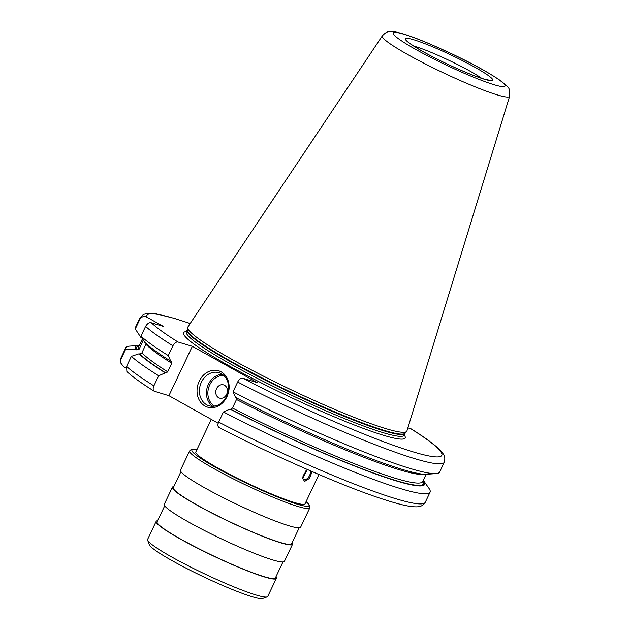 <?xml version="1.0" encoding="UTF-8"?>
<svg xmlns="http://www.w3.org/2000/svg" width="630" height="630" viewBox="0 0 630 630"><rect width="100%" height="100%" fill="white"/><g stroke="black" fill="none" stroke-linecap="round" stroke-linejoin="round"><path stroke-width="0.94" d="M405.122 433.251L405.011 433.416A120.566 12.183 25.4 0 1 384.04 430.904A120.566 12.183 -154.6 0 1 259.71 377.339A120.566 12.183 -154.6 0 1 187.189 329.994L187.252 329.797A120.637 12.191 -154.6 0 0 261.324 377.575A120.637 12.191 -154.6 0 0 384.316 430.447A120.637 12.191 25.4 0 0 405.122 433.251L406.673 431.432A121.259 12.254 25.4 0 1 385.757 428.62A121.259 12.254 -154.6 0 1 262.127 375.472A121.259 12.254 -154.6 0 1 187.685 327.45A121.259 12.254 -154.6 0 1 187.874 326.97L382.331 35.839A70.466 7.119 25.4 0 0 424.218 63.378A70.466 7.119 25.4 0 0 497.33 94.909A70.466 7.119 25.4 0 0 509.631 96.288C509.812 86.239 509.158 88.728 501.866 81.632C490.337 73.474 473.815 64.284 452.308 54.07L430.251 44.108C419.194 39.407 410.02 35.949 402.727 33.736C395.971 31.862 391.915 31.114 390.553 31.5C389.371 31.988 387.45 30.39 382.331 35.839M406.673 431.432A121.259 12.254 25.4 0 0 406.917 430.983L509.631 96.288M142.175 338.231L140.97 337.562L135.277 328.978L139.923 319.19C141.939 316.402 144.294 315.756 146.979 317.244L163.367 326.411L151.35 322.804C149.381 322.221 147.459 323.418 145.585 326.395A168.415 17.018 25.4 0 0 172.911 345.799C174.392 343.051 176.085 341.783 177.999 342.003L192.355 346.319L257.103 382.544L242.755 378.236C240.841 378.016 239.14 379.276 237.667 382.032A168.415 17.018 -154.6 0 0 444.292 462.247C446.111 455.372 442.394 453.372 441.772 451.994C436.826 446.221 426.62 438.519 411.162 428.888L407.886 427.841M139.309 345.453A160.201 16.191 25.4 0 0 138.726 345.484A160.201 16.191 25.4 0 0 135.442 349.201L125.701 349.146L120.905 359.242L120.598 362.817L123.535 366.613L126.039 368.014M154.563 391.372C152.94 390.529 152.72 388.694 153.893 385.851L158.689 375.756A168.415 17.018 -154.6 0 1 131.363 356.352L126.567 366.447L126.882 371.582C132.505 376.795 141.593 383.331 154.145 391.183L168.911 395.679L218.193 423.258M223.445 411.981L230.029 409.091A160.201 16.191 25.4 0 0 423.636 480.769L428.983 488.368A168.415 17.018 -154.6 0 1 430.07 492.203A168.415 17.018 -154.6 0 1 223.445 411.981L218.649 422.084C217.468 424.919 217.696 426.762 219.311 427.605M158.689 375.756L165.273 372.865L165.989 373.078L167.69 371.81A157.185 15.884 -154.6 0 1 141.915 352.871L139.954 354.06L139.049 353.784L131.363 356.352M171.659 361.494L171.746 363.274L167.69 371.81M172.911 345.799L168.265 355.588L170.801 361.218L171.518 361.431M192.355 346.319L168.911 395.679M125.701 349.146A168.415 17.018 -154.6 0 1 125.803 347.721A168.415 17.018 -154.6 0 1 129.465 346.146L138.726 345.484M145.585 326.395L140.939 336.184L144.577 342.145A160.201 16.191 -154.6 0 0 170.801 361.218M146.168 343.641L141.915 352.871M135.442 349.201L136.678 349.894L139.088 349.28L143.293 340.066M165.273 372.865A160.201 16.191 -154.6 0 1 139.049 353.784M423.636 480.769A160.201 16.191 25.4 0 0 423.289 480.296M230.029 409.091L230.745 409.303L232.446 408.043A157.185 15.884 25.4 0 0 422.691 481.572L422.683 481.58M236.274 397.664L236.502 399.507L232.446 408.043M435.984 473.61L426.723 474.272A160.201 16.191 -154.6 0 1 235.557 397.451L233.021 391.821A168.415 17.018 -154.6 0 0 435.984 473.61A168.415 17.018 -154.6 0 0 439.645 472.035L444.292 462.247M168.265 355.588A168.415 17.018 -154.6 0 1 140.939 336.184M135.277 328.978A168.415 17.018 -154.6 0 1 135.379 327.561L140.025 317.772A168.415 17.018 -154.6 0 0 139.923 319.19M237.667 382.032L233.021 391.821M204.97 406.035A19.002 15.766 106.7 0 1 199.222 381.205A19.002 15.766 106.7 0 1 221.193 371.881A19.002 15.766 106.7 0 1 226.942 396.711A19.002 15.766 106.7 0 1 204.97 406.035M206.632 404.759A17.27 14.332 106.7 0 1 200.789 383.631A17.27 14.332 106.7 0 1 218.972 372.692A17.27 14.332 106.7 0 1 221.374 373.716A17.27 14.332 -73.3 0 1 227.225 394.845A17.27 14.332 -73.3 0 1 209.034 405.783A17.27 14.332 -73.3 0 1 206.632 404.759M218.634 397.719A6.906 5.733 -73.3 0 0 226.619 394.333A6.906 5.733 -73.3 0 0 224.524 385.3A6.906 5.733 106.7 0 0 216.539 388.694A6.906 5.733 106.7 0 0 218.634 397.719M312.118 471.579L309.456 478.43L304.558 481.43L302.731 478.288L307.361 469.508A5.702 3.126 -60.8 0 0 307.322 469.531M318.953 474.516L305.054 503.803A60.456 6.111 -154.6 0 1 294.533 502.543A60.456 6.111 -154.6 0 1 232.194 475.681A60.456 6.111 -154.6 0 1 195.828 451.938L211.286 419.391M309.771 507.945L300.636 527.2A66.504 6.717 25.4 0 1 289.068 525.814A66.504 6.717 -154.6 0 1 220.492 496.267A66.504 6.717 -154.6 0 1 180.487 470.145L189.63 450.899A66.504 6.717 25.4 0 0 229.627 477.02A66.504 6.717 25.4 0 0 298.203 506.559A66.504 6.717 25.4 0 0 309.771 507.945L310.007 506.748L308.913 504.347L306.086 501.622M299.195 527.822L291.588 543.832A65.465 6.615 25.4 0 1 280.2 542.462A65.465 6.615 -154.6 0 1 212.696 513.379A65.465 6.615 -154.6 0 1 173.321 487.667L180.92 471.657M292.099 542.761A66.504 6.717 25.4 0 1 292.525 544.273A66.504 6.717 25.4 0 1 280.956 542.887A66.504 6.717 -154.6 0 1 212.381 513.34A66.504 6.717 -154.6 0 1 172.384 487.226A66.504 6.717 -154.6 0 1 173.825 486.604M292.525 544.273L284.421 561.346A66.504 6.717 25.4 0 1 272.845 559.96A66.504 6.717 -154.6 0 1 204.27 530.421A66.504 6.717 -154.6 0 1 164.272 504.299L172.384 487.226M282.972 561.976L275.373 577.978A65.465 6.615 25.4 0 1 263.986 576.615A65.465 6.615 -154.6 0 1 196.473 547.533A65.465 6.615 -154.6 0 1 157.098 521.821L164.706 505.811M275.885 576.915A66.504 6.717 25.4 0 1 276.31 578.427A66.504 6.717 25.4 0 1 264.742 577.041A66.504 6.717 -154.6 0 1 196.166 547.494A66.504 6.717 -154.6 0 1 156.161 521.372A66.504 6.717 -154.6 0 1 157.61 520.75M156.161 521.372L147.617 539.382A66.504 6.717 25.4 0 0 147.633 540.146A66.504 6.717 25.4 0 0 190.52 566.984A66.504 6.717 25.4 0 0 256.19 595.043A66.504 6.717 25.4 0 0 267.159 596.901A66.504 6.717 25.4 0 0 267.758 596.429L276.31 578.427M147.633 540.146L149.279 544.69A63.047 6.371 25.4 0 0 189.937 570.134A63.047 6.371 25.4 0 0 252.197 596.736A63.047 6.371 25.4 0 0 262.592 598.5L267.159 596.901M302.731 477.713A5.702 3.126 -60.8 0 0 303.786 479.477A5.702 3.126 -60.8 0 0 304.14 479.627A5.702 3.126 119.2 0 0 308.763 476.886A5.702 3.126 119.2 0 0 310.299 470.791M302.928 476.138A5.182 2.843 119.2 0 0 306.054 470.563M305.542 471.09A4.489 2.465 -60.8 0 1 303.109 475.43M481.753 78.356A43.179 4.363 25.4 0 0 415.383 46.549A43.179 4.363 25.4 0 0 413.847 46.108M484.368 79.254A48.368 4.89 25.4 0 0 474.949 67.284A48.368 4.89 25.4 0 0 413.815 39.777A48.368 4.89 25.4 0 0 423.226 51.747A48.368 4.89 25.4 0 0 484.368 79.254M494.251 84.782A61.921 6.261 25.4 0 0 482.202 69.457A61.921 6.261 25.4 0 0 403.924 34.248A61.921 6.261 25.4 0 0 415.981 49.565A61.921 6.261 25.4 0 0 494.251 84.782M187.189 329.994L186.346 331.774A120.566 12.183 -154.6 0 0 258.867 379.126A120.566 12.183 -154.6 0 0 383.19 432.692A120.566 12.183 25.4 0 0 404.169 435.204L404.098 435.519M404.255 435.015A122.637 12.395 25.4 0 1 383.82 435.393A122.637 12.395 -154.6 0 1 247.897 376A122.637 12.395 -154.6 0 1 186.433 331.585M242.755 378.236A163.233 16.498 25.4 0 0 413.422 451.962A163.233 16.498 25.4 0 0 410.744 428.699M151.35 322.804A163.233 16.498 25.4 0 0 177.999 342.003M190.15 323.568A163.233 16.498 25.4 0 0 146.979 317.244M126.567 366.447A168.415 17.018 25.4 0 0 153.893 385.851M218.649 422.084A168.415 17.018 25.4 0 0 425.274 502.299C423.541 505.465 420.352 506.969 415.721 506.827C409.374 506.764 399.239 504.677 377.449 497.353C337.641 483.879 272.759 455.254 219.019 427.487M120.598 362.817L121.007 357.824A168.415 17.018 25.4 0 0 120.905 359.242M136.678 349.894A158.91 16.057 -154.6 0 1 138.986 346.146M422.966 480.989A158.91 16.057 -154.6 0 1 230.745 409.303M165.989 373.078A158.91 16.057 -154.6 0 1 139.954 354.06M142.49 338.759L138.702 346.736A157.185 15.884 25.4 0 0 139.088 349.28M171.746 363.274A157.185 15.884 -154.6 0 1 145.971 344.334M424.777 474.295A157.185 15.884 -154.6 0 1 236.502 399.507M143.136 340.736A157.185 15.884 -154.6 0 1 142.601 338.932M222.319 374.299A17.27 14.332 -73.3 0 0 207.302 387.222A17.27 14.332 -73.3 0 0 212.712 406.287M223.831 375.519A16.238 13.474 -73.3 0 0 208.68 387.639A16.238 13.474 -73.3 0 0 214.649 406.106M196.836 449.82A64.772 6.544 25.4 0 0 221.138 470.397A64.772 6.544 25.4 0 0 297.683 504.307A64.772 6.544 25.4 0 0 306.062 501.677M407.72 41.517C406.917 40.832 409.894 44.675 429.345 55.038C447.41 64.733 472.193 75.6 483.643 78.947L489.179 80.199M187.252 329.797L187.685 327.45M405.011 433.416L404.169 435.204M430.07 492.203L425.274 502.299M125.803 347.721L121.007 357.824M426.14 474.303L422.691 481.572M190.181 323.513L174.502 318.41L156.697 313.976L149.523 313.244L143.569 314.323L140.025 317.772M196.867 449.757L191.055 449.607L189.63 450.899"/></g></svg>
